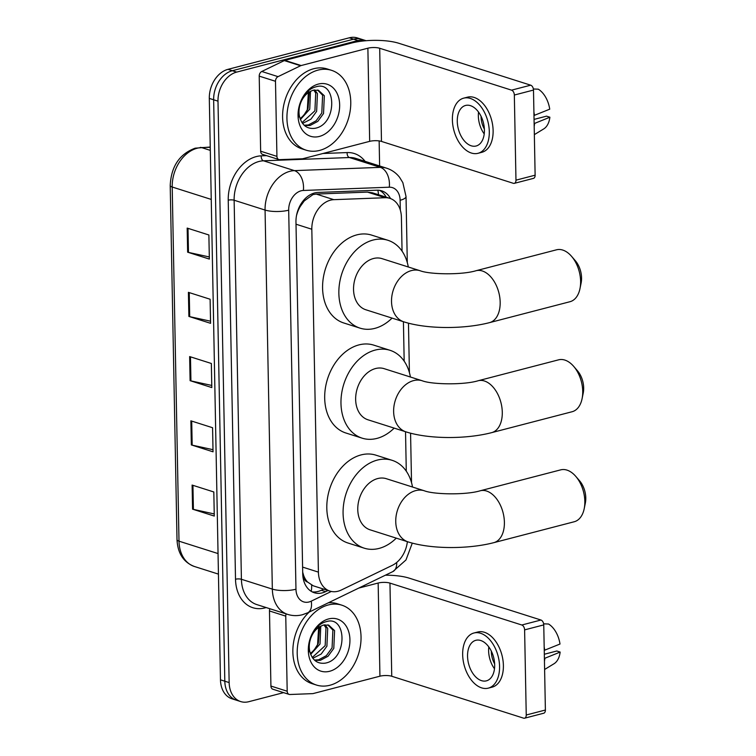 <?xml version="1.0" encoding="UTF-8"?>
<svg xmlns="http://www.w3.org/2000/svg" width="756" height="756" viewBox="0 0 756 756"><rect width="100%" height="100%" fill="white"/><g stroke="black" fill="none" stroke-linecap="round" stroke-linejoin="round"><path stroke-width="1.13" d="M402.06 251.134L401.408 217.331A25.137 18.446 107.6 0 0 389.879 198.346L372.462 192.818L367.492 192.109L316.206 194.065L312.975 194.594L304.233 200.935L300.397 206.246A8.382 6.152 107.6 0 0 298.989 207.683M389.879 198.346A25.137 18.446 107.6 0 0 385.135 197.722L333.84 199.669A25.137 18.446 107.6 0 0 330.514 200.16A25.137 18.446 107.6 0 0 311.822 229.238L318.408 572.122A25.137 18.446 107.6 0 0 329.947 591.097A25.137 18.446 107.6 0 0 341.334 590.001L392.194 565.403A25.137 18.446 107.6 0 0 407.371 541.665M307.616 582.073A25.137 18.446 -72.4 0 1 303.572 575.269L303.581 575.685A8.382 6.152 107.6 0 0 307.616 582.073L313.258 585.805L329.947 591.097M296.645 214.855L296.654 215.082A25.137 18.446 -72.4 0 1 300.397 206.246M302.693 572.16L303.572 575.269M406.284 471.177L405.528 431.733M404.176 361.16L403.42 321.706M390.531 198.582A25.137 18.446 107.6 0 0 381.714 190.833A25.137 18.446 107.6 0 0 376.97 190.2L317.993 192.44A25.137 18.446 107.6 0 0 314.657 192.941A25.137 18.446 107.6 0 0 295.965 222.009L302.721 573.747A25.137 18.446 107.6 0 0 314.26 592.732A25.137 18.446 107.6 0 0 325.656 591.636L328.019 590.493M283.613 692.638L248.771 701.7A25.137 18.446 -72.4 0 1 240.691 701.568A25.137 18.446 -72.4 0 1 229.153 682.583L217.993 101.162A25.137 18.446 -72.4 0 1 236.675 72.094L357.966 40.559A25.137 18.446 -72.4 0 1 366.046 40.692A25.137 18.446 -72.4 0 1 366.112 40.711M379.143 140.909L379.625 165.97M387.459 574.201L387.478 575.203M240.691 701.568L232.007 698.809A25.137 18.446 -72.4 0 1 220.469 679.824L209.308 98.403A25.137 18.446 -72.4 0 1 228 69.335L349.291 37.8L353.628 39.18A25.137 18.446 -72.4 0 1 361.708 39.312A25.137 18.446 -72.4 0 0 353.628 39.18L232.338 70.714L353.628 39.18L357.966 40.559M209.308 98.403L213.646 99.783A25.137 18.446 -72.4 0 1 232.338 70.714A25.137 18.446 -72.4 0 0 213.646 99.783L224.815 681.203L213.646 99.783L217.993 101.162M236.354 700.188A25.137 18.446 -72.4 0 1 224.815 681.203A25.137 18.446 -72.4 0 0 236.354 700.188M323.681 589.113L321.319 590.256A25.137 18.446 -72.4 0 1 312.152 591.853M379.484 190.323A25.137 18.446 -72.4 0 1 386.184 197.174M214.241 513.938L193.404 509.383A6.7 1.909 178.9 0 1 192.572 509.166L214.279 516.064L213.816 491.967L192.109 485.068L192.572 509.166M213.003 449.688L192.175 445.142A6.7 1.909 178.9 0 1 191.344 444.915L213.041 451.814L212.578 427.726L190.881 420.827L191.344 444.915M209.299 256.955L188.471 252.4A6.7 1.909 178.9 0 1 187.639 252.183L209.346 259.081L208.883 234.984L187.176 228.085L187.639 252.183M210.537 321.196L189.709 316.651A6.7 1.909 178.9 0 1 188.877 316.424L210.574 323.322L210.111 299.234L188.414 292.336L188.877 316.424M211.774 385.447L190.937 380.892A6.7 1.909 178.9 0 1 190.106 380.674L211.812 387.573L211.349 363.475L189.643 356.577L190.106 380.674M349.291 37.8A25.137 18.446 -72.4 0 1 357.361 37.932L366.046 40.692M319.627 150.416A41.901 30.741 -72.4 0 1 306.161 150.189A41.901 30.741 -72.4 0 1 287.516 109.743A41.901 30.741 -72.4 0 1 318.078 70.1A41.901 30.741 -72.4 0 1 331.544 70.327A41.901 30.741 -72.4 0 1 350.189 110.773A41.901 30.741 -72.4 0 1 319.627 150.416M306.161 150.189L301.824 148.809A41.901 30.741 -72.4 0 1 283.169 108.363A41.901 30.741 -72.4 0 1 313.74 68.72A41.901 30.741 -72.4 0 1 327.197 68.947L331.544 70.327M318.352 84.077A27.32 20.043 -72.4 0 1 339.661 104.848A27.32 20.043 -72.4 0 1 319.353 136.439A27.32 20.043 -72.4 0 1 298.044 115.668A27.32 20.043 -72.4 0 1 318.352 84.077M314.723 128.34C337.516 124.825 336.807 80.174 316.093 86.779C310.489 88.197 305.868 92.147 302.239 98.639C299.13 104.621 297.883 110.792 298.507 117.161C298.223 104.904 301.861 96.494 309.431 91.93A18.938 13.891 -72.4 0 0 299.489 116.462C301.871 125.194 306.945 129.153 314.723 128.34M304.139 125.203L308.335 124.957L316.074 120.828L321.801 112.994L322.604 95.209L317.548 90.021M304.488 125.524L310.055 125.505L317.803 121.376L323.53 113.542L324.324 95.757L318.418 90.248L312.804 90.295L309.431 91.93M301.994 122.633L314.912 110.811L315.715 93.026L313.731 90.058M302.561 123.436L310.905 119.183L316.632 111.359L317.435 93.574L314.732 89.898M309.317 91.996L308.023 108.618L304.517 114.165A18.938 13.891 -72.4 0 1 300.056 118.579M300.406 119.552L309.743 109.166L310.499 91.278M308.533 89.936L307.295 110.083M276.932 156.379A4.186 3.071 107.6 0 0 278.851 159.544L262.578 154.375A4.186 3.071 -72.4 0 1 260.65 151.209L276.932 156.379L275.486 81.289L259.214 76.12A4.186 3.071 -72.4 0 1 261.774 71.48L284.294 60.584A4.186 3.071 -72.4 0 1 284.851 60.376L351.597 43.026A33.519 9.554 178.9 0 1 398.837 43.281L530.693 85.182A4.186 2.58 75.4 0 1 533.49 90.058L514.335 95.039A4.186 2.58 -104.6 0 0 511.547 90.153L379.692 48.261A8.382 2.391 -1.1 0 0 367.879 48.195L301.134 65.545A4.186 3.071 107.6 0 0 300.576 65.753L278.047 76.649A4.186 3.071 107.6 0 0 275.486 81.289M260.65 151.209L259.214 76.12M278.851 159.544A4.186 3.071 107.6 0 0 279.644 159.648L302.362 158.788A4.186 3.071 107.6 0 0 302.92 158.703L369.665 141.353A8.382 2.391 -1.1 0 1 381.478 141.419L513.333 183.311A4.186 2.58 -104.6 0 0 514.307 183.349A4.186 2.58 -104.6 0 0 515.97 180.164L535.125 175.184L533.49 90.058M535.125 175.184A4.186 2.58 75.4 0 1 533.462 178.378L514.307 183.349M515.97 180.164L514.335 95.039M484.407 130.041A20.951 12.918 -104.6 0 0 465.573 105.453A20.951 12.918 -104.6 0 0 457.276 121.423A20.951 12.918 -104.6 0 0 476.11 146.002A20.951 12.918 -104.6 0 0 484.407 130.041M478.539 112.068A20.951 12.918 -104.6 0 0 478.34 115.942A20.951 12.918 -104.6 0 0 484.218 133.925M481.052 116.263A16.755 10.338 -104.6 0 0 481.062 116.802A16.755 10.338 -104.6 0 0 484.369 129.03M478.009 153.307L481.846 152.306A28.492 17.577 -104.6 0 0 493.12 130.599A28.492 17.577 -104.6 0 0 467.501 97.165L463.674 98.157A28.492 17.577 -104.6 0 0 452.39 119.864A28.492 17.577 -104.6 0 0 478.009 153.307A28.492 17.577 -104.6 0 0 489.293 131.591A28.492 17.577 -104.6 0 0 463.674 98.157M534.19 126.413A27.651 17.057 -104.6 0 0 534.587 123.417L549.877 117.218L546.541 116.159L534.048 119.401M534.341 134.634L543.725 128.917A21.792 13.438 -104.6 0 0 549.877 117.218M533.377 88.991L538.281 89.18A21.792 13.438 -104.6 0 1 549.725 109.185L533.972 115.507M534.426 115.394A27.651 17.057 -104.6 0 0 533.906 112.105M571.593 256.378L575.373 260.773A18.437 11.368 75.4 0 1 581.562 277.896A18.437 11.368 75.4 0 1 581.137 282.942L579.975 288.622A26.819 16.537 -104.6 0 0 580.608 281.279A26.819 16.537 -104.6 0 0 571.593 256.378A26.819 16.537 -104.6 0 0 556.501 249.811L476.063 270.714A26.819 16.537 75.4 0 1 500.17 302.192A26.819 16.537 75.4 0 1 489.557 322.623L569.996 301.71A26.819 16.537 -104.6 0 0 579.975 288.622M476.063 270.714C462.001 275.071 429.654 274.532 420.071 270.724L382.082 258.656A26.819 19.675 107.6 0 0 373.473 258.514A26.819 19.675 107.6 0 0 353.912 283.878A26.819 19.675 107.6 0 0 365.847 309.771L403.827 321.839C426.932 329.238 463.986 329.266 489.557 322.623M392.062 318.096A46.088 33.812 -72.4 0 1 374.815 328.378A46.088 33.812 -72.4 0 1 360.007 328.132A46.088 33.812 -72.4 0 1 339.491 283.642A46.088 33.812 -72.4 0 1 373.114 240.039A46.088 33.812 -72.4 0 1 387.922 240.285A46.088 33.812 -72.4 0 1 408.297 266.981M360.007 328.132L343.734 322.963A46.088 33.812 -72.4 0 1 323.218 278.473A46.088 33.812 -72.4 0 1 356.841 234.87A46.088 33.812 -72.4 0 1 371.65 235.116L387.922 240.285M573.71 366.395L577.48 370.79A18.437 11.368 75.4 0 1 583.679 387.913A18.437 11.368 75.4 0 1 583.245 392.969L582.092 398.648A26.819 16.537 -104.6 0 0 582.725 391.296A26.819 16.537 -104.6 0 0 573.71 366.395A26.819 16.537 -104.6 0 0 558.608 359.828L478.17 380.74A26.819 16.537 75.4 0 1 502.286 412.209A26.819 16.537 75.4 0 1 491.665 432.64L572.103 411.736A26.819 16.537 -104.6 0 0 582.092 398.648M478.17 380.74C464.118 385.097 431.77 384.558 422.179 380.75L384.199 368.682A26.819 19.675 107.6 0 0 375.581 368.531A26.819 19.675 107.6 0 0 356.019 393.904A26.819 19.675 107.6 0 0 367.955 419.788L405.944 431.856C429.049 439.255 466.102 439.283 491.665 432.64M394.169 428.123A46.088 33.812 -72.4 0 1 376.923 438.404A46.088 33.812 -72.4 0 1 362.124 438.159A46.088 33.812 -72.4 0 1 341.608 393.668A46.088 33.812 -72.4 0 1 375.231 350.066A46.088 33.812 -72.4 0 1 390.039 350.311A46.088 33.812 -72.4 0 1 410.413 377.008M362.124 438.159L345.842 432.99A46.088 33.812 -72.4 0 1 325.326 388.49A46.088 33.812 -72.4 0 1 358.949 344.897A46.088 33.812 -72.4 0 1 373.757 345.133L390.039 350.311M575.817 476.422L579.597 480.816A18.437 11.368 75.4 0 1 585.787 497.939A18.437 11.368 75.4 0 1 585.361 502.986L584.208 508.665A26.819 16.537 -104.6 0 0 584.832 501.322A26.819 16.537 -104.6 0 0 575.817 476.422A26.819 16.537 -104.6 0 0 560.725 469.854L480.287 490.757A26.819 16.537 75.4 0 1 504.394 522.226A26.819 16.537 75.4 0 1 493.781 542.666L574.22 521.753A26.819 16.537 -104.6 0 0 584.208 508.665M480.287 490.757C466.225 495.114 433.878 494.575 424.296 490.767L386.316 478.699A26.819 19.675 107.6 0 0 377.698 478.557A26.819 19.675 107.6 0 0 358.136 503.921A26.819 19.675 107.6 0 0 370.071 529.814L408.051 541.882C431.166 549.281 468.21 549.3 493.781 542.666M396.286 538.14A46.088 33.812 -72.4 0 1 379.039 548.421A46.088 33.812 -72.4 0 1 364.231 548.176A46.088 33.812 -72.4 0 1 343.715 503.685A46.088 33.812 -72.4 0 1 377.339 460.083A46.088 33.812 -72.4 0 1 392.147 460.328A46.088 33.812 -72.4 0 1 412.521 487.025M364.231 548.176L347.958 543.006A46.088 33.812 -72.4 0 1 327.442 498.516A46.088 33.812 -72.4 0 1 361.066 454.914A46.088 33.812 -72.4 0 1 375.874 455.159L392.147 460.328M287.195 691.23A4.186 3.071 107.6 0 0 289.123 694.386L272.84 689.217A4.186 3.071 -72.4 0 1 270.922 686.051L287.195 691.23L285.759 616.14L269.476 610.961A4.186 3.071 -72.4 0 1 269.911 608.75M270.922 686.051L269.476 610.961M385.409 575.193A33.519 9.554 178.9 0 1 409.109 578.123L540.965 620.024A4.186 2.58 75.4 0 1 543.753 624.9L524.607 629.88A4.186 2.58 -104.6 0 0 521.81 625.004L389.954 583.103A8.382 2.391 -1.1 0 0 378.151 583.037L358.779 588.073M289.123 694.386A4.186 3.071 107.6 0 0 289.917 694.499L312.634 693.63A4.186 3.071 107.6 0 0 313.192 693.554L379.937 676.195A8.382 2.391 -1.1 0 1 391.75 676.261L523.606 718.162A4.186 2.58 -104.6 0 0 524.579 718.2A4.186 2.58 -104.6 0 0 526.242 715.006L545.388 710.026L543.753 624.9M545.388 710.026A4.186 2.58 75.4 0 1 543.734 713.22L524.579 718.2M526.242 715.006L524.607 629.88M286.184 613.919A4.186 3.071 107.6 0 0 285.759 616.14M494.679 664.883A20.951 12.918 -104.6 0 0 475.845 640.304A20.951 12.918 -104.6 0 0 467.548 656.265A20.951 12.918 -104.6 0 0 486.382 680.854A20.951 12.918 -104.6 0 0 494.679 664.883M488.801 646.909A20.951 12.918 -104.6 0 0 488.612 650.793A20.951 12.918 -104.6 0 0 494.49 668.767M491.324 651.105A16.755 10.338 -104.6 0 0 491.324 651.653A16.755 10.338 -104.6 0 0 494.641 663.872M488.281 688.149L492.109 687.157A28.492 17.577 -104.6 0 0 503.392 665.441A28.492 17.577 -104.6 0 0 477.773 632.007L473.946 632.999A28.492 17.577 -104.6 0 0 462.663 654.715A28.492 17.577 -104.6 0 0 488.281 688.149A28.492 17.577 -104.6 0 0 499.565 666.442A28.492 17.577 -104.6 0 0 473.946 632.999M544.452 661.264A27.651 17.057 -104.6 0 0 544.849 658.268L560.149 652.069L556.813 651.001L544.32 654.252M544.613 669.476L553.997 663.759A21.792 13.438 -104.6 0 0 560.149 652.069M543.64 623.832L548.544 624.021A21.792 13.438 -104.6 0 1 559.998 644.036L544.244 650.358M544.698 650.236A27.651 17.057 -104.6 0 0 544.178 646.947M329.89 685.257A41.901 30.741 -72.4 0 1 316.433 685.04A41.901 30.741 -72.4 0 1 297.779 644.584A41.901 30.741 -72.4 0 1 328.35 604.951A41.901 30.741 -72.4 0 1 341.806 605.169A41.901 30.741 -72.4 0 1 360.461 645.624A41.901 30.741 -72.4 0 1 329.89 685.257M316.433 685.04L312.096 683.66A41.901 30.741 -72.4 0 1 292.893 653.042A41.901 30.741 -72.4 0 1 309.251 612.039M328.624 618.928A27.32 20.043 -72.4 0 1 349.933 639.699A27.32 20.043 -72.4 0 1 329.625 671.281A27.32 20.043 -72.4 0 1 308.316 650.519A27.32 20.043 -72.4 0 1 328.624 618.928M324.995 663.182C347.779 659.667 347.08 615.015 326.365 621.621C320.761 623.048 316.14 626.998 312.511 633.481C309.402 639.463 308.155 645.643 308.769 652.003C308.486 639.746 312.133 631.345 319.693 626.781A18.938 13.891 -72.4 0 0 309.762 651.313C312.143 660.045 317.218 664.004 324.995 663.182M314.411 660.045L318.607 659.799L326.346 655.679L332.073 647.845L332.876 630.06L327.811 624.872M314.761 660.366L320.327 660.347L328.066 656.227L333.793 648.393L334.596 630.608L328.69 625.099L323.077 625.146L319.693 626.781M312.266 657.474L325.184 645.652L325.978 627.867L324.003 624.91M312.823 658.278L321.177 654.034L326.904 646.2L327.707 628.416L325.004 624.749M319.59 626.847L318.295 643.46L314.779 649.017A18.938 13.891 -72.4 0 1 310.319 653.42M310.678 654.394L320.015 644.008L320.761 626.129M318.805 624.777L317.567 644.925M328.302 602.825A41.901 30.741 -72.4 0 1 337.469 603.798L341.806 605.169M316.206 194.065L333.84 199.669M311.198 591.315A25.137 14.024 -115.8 0 0 311.614 585.116M378.491 194.736A25.137 16.519 -92.2 0 0 377.868 190.191M304.233 200.935A25.137 16.519 -92.2 0 0 304.224 199.622M303.581 575.685A25.137 7.163 178.9 0 1 302.844 575.874M296.012 224.211L311.822 229.238M367.492 192.109L385.135 197.722M302.598 567.095L318.408 572.122M400.311 210.073L400.122 200.283A16.755 12.294 107.6 0 0 389.274 187.204L303.364 190.465A16.755 12.294 107.6 0 0 301.143 190.796A16.755 12.294 107.6 0 0 288.688 210.177L295.965 589.226A16.755 12.294 107.6 0 0 309.043 601.974A16.755 12.294 107.6 0 0 311.255 601.152L331.298 591.457M295.965 589.226A16.755 4.772 -1.1 0 1 272.34 589.104L265.063 210.055A33.519 24.598 -72.4 0 1 289.983 171.291A33.519 24.598 -72.4 0 1 294.424 170.629L263.494 160.801A33.519 24.598 107.6 0 0 259.053 161.463A33.519 24.598 107.6 0 0 234.133 200.227L241.41 579.276A33.519 24.598 107.6 0 0 256.794 604.583L287.724 614.411A33.519 24.598 -72.4 0 1 272.34 589.104L241.41 579.276A4.186 1.191 178.9 0 0 235.513 579.238L228.227 200.189A4.186 1.191 178.9 0 1 234.133 200.227L265.063 210.055A16.755 4.772 -1.1 0 0 288.688 210.177M287.724 614.411C292.553 615.904 297.448 616.017 302.4 614.741L307.701 612.795A16.755 9.346 -115.8 0 0 311.255 601.152M228.227 200.189A37.705 27.67 -72.4 0 1 256.265 156.586A37.705 27.67 -72.4 0 1 261.264 155.84L266.556 155.632M322.963 153.496L347.174 152.57A37.705 27.67 -72.4 0 1 365.091 161.349M266.169 607.559A37.705 27.67 -72.4 0 1 235.513 579.238M236.675 72.094L228 69.335M229.153 682.583L220.469 679.824M303.364 190.465A16.755 11.009 -92.2 0 0 294.424 170.629L380.334 167.359L349.404 157.531L263.494 160.801A4.186 2.75 87.8 0 1 261.264 155.84M389.274 187.204A16.755 11.009 -92.2 0 0 380.334 167.359A33.519 24.598 -72.4 0 1 386.656 168.201L355.726 158.373A33.519 24.598 107.6 0 0 349.404 157.531A4.186 2.75 87.8 0 1 347.174 152.57M307.701 612.795L392.874 571.574A16.755 9.346 -115.8 0 0 396.702 562.455M400.122 200.283A16.755 4.772 -1.1 0 0 406.029 196.513L402.844 182.631L399.574 177.31C396.163 172.944 391.854 169.902 386.656 168.201M321.319 590.256L325.656 591.636M210.244 147.259L201.569 147.59A33.519 24.598 107.6 0 0 197.118 148.252A33.519 24.598 107.6 0 0 172.207 187.016A8.382 2.391 178.9 0 1 170.213 185.513C171.149 166.471 179.465 154.026 195.171 148.176L210.244 147.033M200.293 147.411A8.382 5.509 -92.2 0 1 201.569 147.59L210.3 150.368M211.245 199.423L172.207 187.016L179.002 541.173A33.519 24.598 107.6 0 0 194.386 566.48C183.51 562.294 177.717 553.354 177.008 539.671A8.382 2.391 -1.1 0 0 179.002 541.173L218.049 553.572M190.937 380.892L190.474 356.841M189.709 316.651L189.246 292.6M188.471 252.4L188.008 228.35M192.175 445.142L191.712 421.092M193.404 509.383L192.941 485.333M381.478 141.419L379.692 48.261M369.665 141.353L367.879 48.195M284.851 60.376L301.134 65.545M511.547 90.153L530.693 85.182M300.576 65.753L284.294 60.584M261.774 71.48L278.047 76.649M420.071 270.724A26.819 19.675 107.6 0 0 411.453 270.582A26.819 19.675 107.6 0 0 391.523 301.597A26.819 19.675 107.6 0 0 403.827 321.839M422.179 380.75A26.819 19.675 107.6 0 0 413.57 380.608A26.819 19.675 107.6 0 0 393.63 411.614A26.819 19.675 107.6 0 0 405.944 431.856M424.296 490.767A26.819 19.675 107.6 0 0 415.677 490.625A26.819 19.675 107.6 0 0 395.747 521.631A26.819 19.675 107.6 0 0 408.051 541.882M391.75 676.261L389.954 583.103M379.937 676.195L378.151 583.037M521.81 625.004L540.965 620.024M392.874 571.574L405.972 559.969L412.285 543.11M411.529 482.63L410.574 433.188M409.412 372.604L408.467 323.171M407.295 262.587L406.029 196.513M177.008 539.671L170.213 185.513M194.386 566.48L218.437 574.116"/></g></svg>

